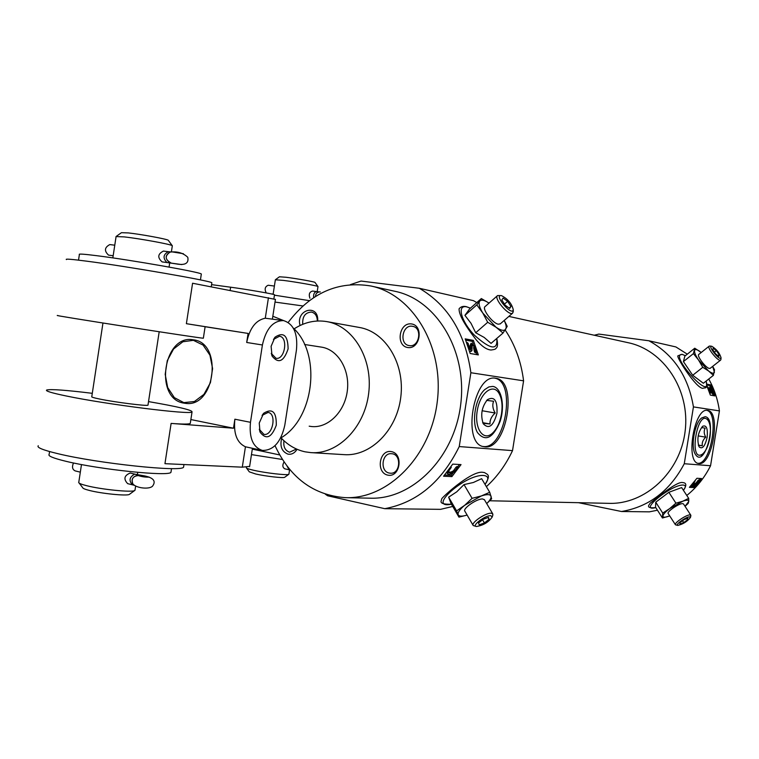 <?xml version="1.0" encoding="UTF-8"?>
<svg xmlns="http://www.w3.org/2000/svg" width="759" height="759" viewBox="0 0 759 759"><rect width="100%" height="100%" fill="white"/><g stroke="black" fill="none" stroke-linecap="round" stroke-linejoin="round"><path stroke-width="1.14" d="M284.037 461.965C282.225 465.22 282.5 467.516 284.881 468.853L288.828 469.717M246.428 467.24L246.314 467.8C246.504 468.388 249.047 469.233 253.942 470.333C265.887 473.056 287.187 475.495 288.724 474.347L288.923 474.043M275.337 279.777L283.287 280.384C295.744 281.95 317.404 285.773 317.945 286.494L317.983 286.617M319.33 291.921L312.566 291.067C309.454 291.93 308.562 294.312 309.909 298.211M275.024 445.685C290.147 477.866 313.505 495.191 345.108 497.648C387.915 499.517 430.865 456.396 437.288 401.492C444.176 346.645 412.792 294.454 370.79 285.972C338.248 280.688 310.716 292.832 288.202 322.404M346.237 497.676L369.823 498.179C412.137 500.01 454.451 457.914 460.722 404.3C467.449 350.743 436.434 299.691 394.927 291.295L371.293 286.086M317.708 320.991C318.856 303.23 295.403 309.406 300.071 325.488M407.773 347.537C420.173 349.557 423.939 325.535 411.473 323.932C399.12 322.091 395.42 345.781 407.773 347.537M311.389 452.649L344.007 454.632C370.373 456.719 396.919 430.457 400.799 397.042C405.021 363.665 385.534 331.787 359.434 327.471L326.797 321.607C315.383 319.738 304.482 322.167 294.084 328.884M387.792 475.134C400.059 477.866 403.807 453.939 391.473 451.624C379.263 449.081 375.572 472.677 387.792 475.134M281.646 438.484C279.739 446.453 281.855 451.671 287.993 454.148C291.693 454.717 294.71 453.095 297.044 449.262M252.311 449.138L279.663 454.926M275.014 302.082L302.936 305.962M325.326 494.175L327.613 495.779L384.775 508.682C416.966 502.61 441.795 481.899 459.242 446.567L470.884 372.735C465.21 333.239 448.019 305.08 419.291 288.268L361.047 281.058L350.449 284.616M692.72 375.259L703.346 383.257L713.384 375.373L708.574 370.98L702.777 367.309L692.72 375.259L683.423 361.588L684.855 356.123L694.741 348.22L701.231 352.489M708.745 379.026C714.228 388.807 717.786 399.424 719.418 410.894L693.432 406.9C688.347 376.388 673.499 354.339 648.898 340.772L598.842 334.083L594.259 335.231M687.293 354.168L675.889 346.939L648.898 340.772M706.771 385.031L709.798 385.6L710.709 384.879L714.969 395.913L710.348 395.116L706.714 385.43M702.957 388.342C696.43 388.693 676.743 357.944 677.815 355.867L682.037 354.292L685.368 355.715L682.54 354.51C667.503 352.584 712.435 403.209 706.117 381.084C707.853 390.278 704.618 387.071 702.957 388.342M710.709 384.879L706.781 384.149M689.694 516.832L690.443 517.467C687.303 521.509 683.081 524.165 677.768 525.418C674.4 525.114 686.221 516.585 689.694 516.832M687.673 519.678L683.717 522.609L679.912 524.08L680.045 522.619L684.02 519.668L687.834 518.207L687.673 519.678L686.942 518.549M650.084 503.293C656.706 498.302 676.278 481.576 682.388 482.515L683.29 482.648C686.591 483.085 686.629 485.637 683.413 490.305C685.975 487.06 685.927 485.314 683.271 485.058C671.364 484.214 637.057 512.543 655.776 507.6C650.235 508.16 647.863 507.458 648.679 505.494L650.084 503.293M657.465 510.219L649.381 511.841L621.517 511.509C648.983 506.813 669.893 490.883 684.267 463.73L693.432 406.9M686.781 495.456C696.686 487.496 704.618 477.591 710.557 465.741L684.267 463.73M701.62 478.549L694.134 487.572L689.409 487.354L696.923 478.274L701.62 478.549M475.694 332.755L484.166 337.423L491.045 343.391L503.027 333.04L495.969 327.186L487.705 322.281L475.694 332.755L470.997 323.277L464.916 315.364L469.584 308.941L481.339 298.553L488.492 302.765M496.756 338.457C498.008 344.074 497.705 347.404 495.826 348.447C495.921 349.064 494.337 349.586 491.073 350.013C486.728 349.747 481.766 346.351 476.197 339.833C464.555 324.833 458.853 314.501 459.081 308.837M505.181 330.004C515.057 344.776 521.186 361.72 523.587 380.828L470.884 372.735M476.785 302.575L473.417 300.649L419.291 288.268M473.369 340.393L478.331 354.908L470.182 353.495L465.201 338.865L473.369 340.393L472.259 341.36L465.722 340.146M490.684 515.655L492.24 516.964C488.578 522.22 483.303 525.399 476.396 526.499C471.168 525.93 485.086 515.333 490.684 515.655M489.081 519.26L484.432 522.97L479.185 524.82L478.559 522.979L483.227 519.251L488.502 517.391L489.081 519.26L488.075 517.543M485.029 484.394C489.119 478.995 488.635 476.016 483.568 475.476C464.887 474.176 426.017 509.346 451.444 504.223C443.702 504.45 440.277 503.35 441.159 500.921L441.852 498.549C447.573 492.183 472.278 470.941 482.572 472.269L484.584 472.601C487.278 474.669 491.377 474.29 485.039 484.413M452.734 506.452L440.552 509.346L384.775 508.682M486.377 486.661C497.145 476.813 505.855 464.802 512.524 450.628L459.242 446.567M461.036 464.603L451.899 476.605L443.569 476.225L452.753 464.119L461.036 464.603M452.781 473.388L451.15 475.314L444.613 475.011M451.15 475.314L451.899 476.605M694.409 485.608L693.498 486.595L690.254 486.443M693.498 486.595L694.134 487.572M719.418 410.894L710.557 465.741M489.707 500.769L608.595 503.34C644.97 504.782 680.33 472.402 685.14 431.15C690.339 389.946 663.745 350.022 628.082 342.688L508.872 316.408M578.51 502.686L621.517 511.509M523.587 380.828L512.524 450.628M281.02 437.829C287.936 445.172 295.991 449.85 305.194 451.842L310.905 452.62C337.66 454.745 364.681 427.649 368.694 393.2C373.039 358.789 353.286 325.981 326.797 321.607M309.179 426.188L311.797 426.558C328.267 428.199 344.909 411.634 347.347 390.591C350.013 369.576 337.812 349.482 321.427 347.119L304.549 344.491M472.259 341.36L473.341 344.102M476.102 352.148L476.832 354.643M709.798 385.6L710.538 387.251M713.156 393.997L713.716 395.695M459.423 464.508L457.554 467.193M700.282 478.474L698.878 480.333M692.929 484.251L695.671 483.274L698.631 479.954L699.124 480.703L696.847 483.844L693.033 486.007L691.648 484.897M448.446 471.975L450.865 472.126L453.37 470.884L456.055 467.146L457.127 466.472L457.705 467.459L455.077 471.633L449.442 474.479L447.525 473.787C447.032 472.136 448.284 469.982 451.292 467.316L448.692 471.14L448.578 472.677L451.434 473.104L453.948 471.861L457.705 467.459M709.627 391.331L710.31 390.8L709.807 387.062L711.951 389.139L713.451 393.769L712.748 394.31L712.179 393.712L711.24 390.392L711.942 389.851L710.509 388.304L710.908 392.906L708.925 390.904M710.614 392.944L709.978 393.504L710.908 392.915M709.589 391.283L709.058 389.092L709.75 388.551M709.807 387.052L709.058 389.092M471.073 343.258L469.944 345.762L470.381 348.694L471.235 347.954L471.14 343.201L474.612 345.971L476.225 352.034L475.371 352.783L474.489 351.948L473.569 347.613L474.422 346.872L472.136 344.833L471.956 350.649L471.292 350.743L468.73 348.002L467.98 346.275M471.292 350.743L470.428 351.493L471.092 351.389M697.891 480.466L698.384 481.215L699.124 480.703M698.384 481.215L696.155 484.014L693.09 484.868L695.31 480.456M695.671 483.274L696.155 484.014M693.973 484.223L694.466 484.963M691.677 484.935L692.085 485.551M456.055 467.146L456.633 468.132M453.37 470.884L453.948 471.861M450.865 472.126L451.434 473.104M448.446 471.984L449.005 472.952M450.96 466.757L451.292 467.316M713.451 393.769L711.942 389.851M710.31 390.8L710.234 391.644L709.01 390.287L708.109 387.318L707.559 386.767L707.834 388.077M711.714 391.492L712.407 390.951M711.923 392.185L712.625 391.635M712.075 392.811L712.777 392.27M712.179 393.712L712.891 393.162M476.225 352.034L475.343 351.208L474.422 346.872M471.235 347.954L470.997 348.979L469.005 347.176L468.151 343.305L467.288 342.546L467.952 346.199M466.813 342.964L467.288 342.546M474.147 349.064L475.001 348.334M474.366 349.965L475.219 349.235M474.498 350.791L475.352 350.051M474.489 351.948L475.343 351.208M495.75 378.295L495.798 378.305C518.786 380.544 506.519 451.994 484.062 446.69C461.339 444.746 473.607 372.935 495.75 378.295M707.616 410.429L707.644 410.439C721.477 411.492 712.094 466.889 698.669 463.474C684.922 462.648 694.324 406.919 707.616 410.429M494.982 378.21C516.737 382.185 504.944 450.078 483.122 446.482M492.79 386.407C501.528 387.479 505.257 406.112 500.058 421.539C492.857 438.389 485.324 442.061 477.477 432.564C471.254 422.032 475.476 397.441 484.868 389.5L488.853 386.919L492.79 386.407M706.942 410.382C719.627 413.313 710.879 464.698 697.948 463.294M705.187 416.7C717.853 418.323 704.902 469.29 695.519 454.518C690.339 447.478 694.494 422.924 701.714 417.905L705.187 416.7M458.948 517.135L451.074 503.578L448.635 497.164L456.738 491.832L464.005 484.584L473.369 482.496L481.633 478.673L489.726 492.297L481.329 495.95L472.089 498.331L464.707 505.276L456.605 510.873L458.948 517.135L466.728 515.181M486.709 503.596L491.633 498.796L489.726 492.297M456.605 510.873L448.635 497.164M472.089 498.331L464.005 484.584M467.117 515.057C462.032 516.604 459.053 516.481 458.161 514.678C457.601 512.515 459.783 509.374 464.707 505.276L481.329 495.95C486.993 494.118 490.238 494.204 491.073 496.206C491.462 497.961 490.001 500.409 486.69 503.568M476.244 526.471L473.218 525.522C470.561 523.093 485.428 512.828 491.064 513.207L492.724 513.777L492.752 515.276M473.085 525.294L464.906 511.262C462.193 508.758 476.975 498.492 482.648 498.967L484.451 499.792M482.563 519.782L484.432 522.97M504.223 320.44L507.221 326.37L503.027 333.04M487.705 322.281L482.8 313.05L476.804 304.871L464.916 315.364M476.804 304.871L481.339 298.553M504.175 320.478C506.168 324.529 506.68 327.442 505.703 329.197C504.166 331.199 500.921 330.535 495.969 327.186L482.8 313.05C479.384 307.395 478.331 303.439 479.65 301.19C481.225 299.388 484.346 300.023 489.005 303.116M501.576 295.659C507.904 298.999 511.794 303.676 513.255 309.7C512.23 316.854 493.322 294.663 501.234 295.593L501.576 295.659M507.648 301.332L503.103 298.069L501.832 299.957L505.124 305.156L509.687 308.429L510.94 306.503L507.648 301.332L504.469 304.112M513.236 311.304L512.61 313.163C508.919 316.446 493.141 297.945 497.6 295.564L501.139 295.583M497.382 295.754L485.21 306.465C481.396 308.382 492.477 323.372 498.34 324.197L500.342 323.808M509.166 308.05L510.94 306.503M662.446 517.999L655.548 507.24L655.748 502.202L668.869 492.297L681.629 487.582L688.688 498.369L682.654 501.272L675.918 503.17L669.637 508.634L662.721 513.056L662.446 517.999L669.125 516.092C665.074 517.572 663.005 517.562 662.92 516.054C663.176 514.346 665.415 511.87 669.637 508.634L682.654 501.272C686.734 499.811 688.764 499.868 688.745 501.433L688.688 498.369M685.045 506.329L688.138 503.454L688.745 501.433L685.035 506.319M662.721 513.056L655.748 502.202M675.918 503.17L668.869 492.297M669.694 515.864L669.125 516.092M677.711 525.408L675.453 524.801C673.641 523.293 686.392 514.602 690.007 514.896L690.851 515.816M675.406 524.735L668.195 513.539C666.345 511.964 679.03 503.274 682.673 503.634L683.517 503.985M682.531 520.778L683.717 522.609M712.682 366.36L714.523 369.766L713.384 375.373M702.777 367.309L698.565 360.07L693.413 353.618L683.423 361.588M693.413 353.618L694.741 348.22M712.654 366.388L714.428 372.185C713.934 373.883 711.989 373.485 708.574 370.98L698.565 360.07C695.576 355.61 694.248 352.432 694.551 350.525C695.121 348.912 697.104 349.368 700.481 351.891M711.847 346.303C716.543 349.216 719.617 353.03 721.05 357.745C720.471 361.891 707.189 345.601 711.695 346.275L711.847 346.303M716.316 350.649L713.156 348.201L712.815 349.823L715.642 353.912L718.801 356.36L719.134 354.719L716.316 350.649L714.418 352.148M720.917 359.387L720.614 360.117C718.45 362.138 706.477 347.451 709.21 346.132L710.044 346.066M709.143 346.18L698.821 354.406C696.354 355.506 705.718 367.992 709.352 368.438L710.225 368.295M717.919 355.667L719.134 354.719M409.3 345.611C419.329 347.622 422.763 327.736 412.63 326.332C402.431 323.96 398.788 344.292 409.177 345.592L409.3 345.611M317.328 321.01C317.234 316.105 315.308 313.125 311.551 312.063C305.232 312.433 302.291 316.512 302.718 324.311M283.97 440.751C283.173 446.738 285.042 450.552 289.587 452.203L296.475 449.015M389.339 473.075L390.354 473.208C400.572 474.233 401.777 453.929 391.511 453.711C381.796 452.535 379.661 471.538 389.339 473.075M275.441 279.701L279.445 276.788L286.096 277.272C296.465 278.553 314.463 281.75 314.957 282.386L315.013 282.471M274.445 295.175L309.406 300.649M246.504 468.056L249.332 471.851L255.698 473.995C265.631 476.282 283.335 478.293 284.663 477.307L284.815 477.193M251.466 454.613L282.395 459.48M274.397 286.058L268.221 285.242C264.995 286.627 264.331 289.188 266.248 292.917M319.548 291.902L319.511 291.911C316.901 292.281 315.573 293.799 315.526 296.456M320.326 291.959L319.302 291.921C316.816 292.395 315.564 293.904 315.535 296.446M183.849 402.631L194.418 401.511L203.934 394.376L210.442 382.621L212.596 368.599L209.949 355.184L203.08 345.089L193.393 340.326L182.872 341.759L173.574 349.007L167.284 360.62L165.187 374.329L167.682 387.507L174.323 397.612L183.849 402.631M280.583 438.104C314.283 419.006 321.759 354.092 293.268 328.04M283.686 320.621L272.823 316.256M273.449 339.434L279.464 336.246C288.515 337.148 284.872 360.231 275.982 358.276L271.238 353.371M92.294 393.323C66.09 390.117 50.9 389.006 46.707 390.003C45.009 390.932 51.565 392.934 66.384 396.008C106.991 404.519 191.116 415.031 192.036 411.947L190.272 423.456C188.83 424.272 182.445 424.253 171.117 423.408L233.487 428.218L234.873 419.205C233.411 433.626 236.931 442.81 245.442 446.785L261.893 450.324M171.117 423.408L164.95 463.683L242.292 467.174L249.645 466.387M205.12 326.683L186.382 323.685L192.577 283.24L275.422 299.416M262.405 344.984L246.694 342.47C249.654 328.182 255.849 320.108 265.28 318.22L283.6 320.611C273.088 320.611 266.02 328.742 262.405 344.984L250.479 422.308C249.009 437.943 252.984 447.317 262.415 450.438C273.563 450.485 281.029 442.07 284.805 425.163L296.437 350.089C297.974 333.704 293.695 323.875 283.6 320.611M38.282 445.742C36.47 447.44 42.931 450.068 57.665 453.626C98.025 463.502 182.331 472.297 183.574 467.146L183.716 466.206M192.036 411.947C192.606 410.164 178.109 406.71 148.527 401.596M190.272 423.456L190.376 422.81M66.412 259.569C64.98 258.696 71.773 259.236 86.801 261.181C127.977 266.466 211.676 281.01 211.856 282.784L211.808 283.098M203.365 338.134L203.355 338.21C201.885 338.599 45.255 314.188 57.959 315.535M233.487 428.218L190.87 419.556M246.694 342.47L248.089 333.429L186.382 323.685M183.773 403.105L185.471 403.361C215.309 408.048 223.269 342.442 193.175 339.804C163.413 334.026 153.84 398.703 183.773 403.105M248.089 333.429L205.11 326.731M211.571 284.644L230.632 287.206C246.134 289.264 274.274 294.103 274.511 294.748L274.492 294.843M259.246 423.038L263.639 413.285C272.348 407.887 276.561 411.881 276.276 425.249C271.551 437.848 266.134 440.116 260.014 432.07L259.246 423.038M271.105 346.294L275.043 337.167C283.581 331.56 287.936 335.478 288.097 348.912C283.8 361.635 278.458 364.016 272.064 356.047L271.105 346.294M102.958 323.021L91.782 396.672C91.184 397.052 93.831 397.849 99.733 399.054C115.359 402.298 147.246 406.302 147.986 405.154L148.024 404.926M262.045 415.382L268.069 412.441C277.092 413.503 272.661 436.434 263.847 434.319L259.255 429.271M78.67 482.449C78.775 483.293 81.412 484.365 86.573 485.675C101.26 489.479 131.535 492.534 134.599 490.57L135.055 489.868M134.969 474.176L130.178 473.047C124.191 475.523 123.347 479.052 127.664 483.644L132.341 484.783M116.013 236.561L124.372 236.903C139.884 238.63 170.851 244.313 172.217 245.641L172.302 245.925M168.583 251.713L163.413 251.077C157.73 253.971 157.293 257.586 162.122 261.912L167.037 262.538M79.173 483.094L82.703 487.695C82.807 488.416 85.008 489.327 89.315 490.428C101.516 493.616 126.658 496.12 129.296 494.451L129.675 494.166M49.582 451.558L49.155 454.366C47.656 455.893 53.121 458.17 65.568 461.206C99.334 469.593 169.674 476.775 170.965 472.259L171.088 471.415M78.528 260.147L79.382 254.502C78.234 253.696 84.002 254.085 96.716 255.688C131.212 259.976 201.002 272.282 201.334 274.027L201.287 274.331M116.288 236.362L121.44 232.681L128.442 232.928C141.354 234.341 167.056 239.085 168.28 240.271L168.422 240.47M166.933 262.519L181.771 264.578L166.933 262.519C162.692 258.098 163.176 254.483 168.384 251.675L170.766 251.922M114.77 245.195L109.799 244.588C104.476 247.434 104.068 250.944 108.565 255.138L113.176 255.726M170.177 252.045L170.13 252.064C164.703 255.925 164.931 259.512 170.822 262.813L169.513 262.424C164.94 258.734 165.092 255.299 169.95 252.121M172.483 251.95L183.431 253.724M167.122 262.548L175.965 263.857M135.624 474.366L138.337 475.561C132.872 476.14 131.06 478.967 132.901 484.024L132.929 484.071M73.49 462.981C71.792 466.918 72.361 469.555 75.198 470.903L80.321 472.155M143.565 475.741L143.593 475.713C153.346 477.563 156.335 481.035 152.568 486.121C149.447 489.602 136.24 488.274 132.797 483.853C131.117 479.622 132.512 476.842 136.971 475.532L138.337 475.561C141.629 476.718 145.273 477.25 149.276 477.145L143.612 475.741L143.432 476.832M143.423 476.832L143.593 475.741L134.656 474.147M135.083 474.204L143.612 475.741M501.509 413.797C502.714 405.42 501.898 398.636 499.071 393.437C493.189 382.83 480.2 392.631 477.307 410.401C474.109 428.114 483.103 441.558 492.202 433.436C496.86 429.177 499.963 422.63 501.509 413.797M496.955 413.276C497.61 400.553 494.441 396.008 487.458 399.651C481.661 406.976 480.286 415.04 483.312 423.826C488.91 429.556 493.454 426.036 496.955 413.276M483.17 423.285L490.01 423.987C489.773 420.002 491.5 416.34 495.181 413.01C492.705 408.807 492.183 404.889 493.606 401.255L486.785 400.382M482.847 422.706L490.01 423.987M482.098 410.733L495.181 413.01M709.874 437.706C710.974 430.03 710.424 424.309 708.204 420.562C697.644 406.426 687.891 464.091 702.53 454.072C705.993 451.093 708.441 445.637 709.874 437.706M707.122 437.383C707.948 428.418 706.42 424.727 702.549 426.321C697.91 432.583 696.753 439.423 699.077 446.833C702.312 449.565 704.997 446.415 707.122 437.383M698.375 445.286L702.322 445.77C701.819 442.639 702.967 439.784 705.785 437.184C703.925 433.92 703.716 430.903 705.168 428.133L701.876 427.659M698.308 445.078L702.322 445.77M698.185 435.903L705.785 437.184M287.12 466.225L289.132 469.755M496.728 338.486C498.018 350.791 490.561 349.671 474.337 335.136C460.836 321.057 456.633 304.34 466.88 306.921L470.419 308.201M709.978 393.504L710.68 392.953M469.944 345.762L470.789 345.022M470.552 351.512L471.415 350.762M316.655 291.598C314.321 292.054 313.325 294.065 313.666 297.651M245.442 446.785L242.292 467.174M268.439 297.737L265.28 318.22M250.479 422.308L234.873 419.205M230.632 287.206L230.138 290.412M134.628 474.147C129.353 477.164 128.66 480.732 132.531 484.83L133.935 485.21M288.894 474.223L289.568 469.878M317.196 291.674L317.993 286.532M273.117 294.321L275.356 279.815M446.947 472.81L447.525 473.787M471.102 351.398L471.956 350.649M492.24 516.964L492.914 514.763M492.724 513.777L484.318 499.564M470.447 308.173L466.292 306.655C463.18 305.934 460.77 306.655 459.072 308.828M513.255 309.7L513.236 311.968M512.61 313.163L500.134 323.989M690.443 517.467L690.889 515.655M690.794 515.171L683.479 503.919M711.695 346.275L709.864 346.028M721.05 357.745L720.908 359.567M720.614 360.117L710.168 368.343M314.957 282.386L317.945 286.494M284.663 477.307L288.724 474.347M271.048 293.866L273.145 294.141M290.194 470.03L288.904 469.726M252.434 448.332L249.588 466.728M275.441 299.312L272.405 318.96M183.972 464.536L183.574 467.146M211.856 282.784L211.239 286.807M205.12 326.664L203.355 338.21M274.511 294.748L273.876 298.856M271.551 354.197L272.064 356.047M273.99 338.761L275.043 337.167M259.559 430.182L260.014 432.07M262.529 414.812L263.639 413.285M134.979 490.323L135.605 486.234M137.37 474.698L137.73 472.364M78.803 482.164L81.479 464.555M169.067 267.073L169.703 262.899M171.392 251.855L172.331 245.726M112.844 257.908L116.07 236.628M129.296 494.451L134.599 490.57M170.965 472.259L171.525 468.588M147.986 405.154L159.191 331.749M200.433 279.91L201.334 274.027M168.28 240.271L172.217 245.641M175.984 263.866C185.073 265.574 189 263.392 187.767 257.292C183.147 252.918 177.208 251.191 169.94 252.121M499.071 393.437L498.189 391.691M492.202 433.436L490.788 434.784M482.677 422.45L483.312 423.826M486.51 400.619L487.458 399.651M708.204 420.562L707.265 419.063M702.53 454.072L701.145 455.182"/></g></svg>
